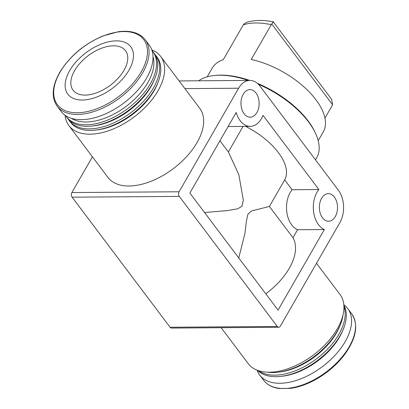 <?xml version="1.0" encoding="UTF-8"?>
<svg xmlns="http://www.w3.org/2000/svg" width="409" height="409" viewBox="0 0 409 409"><rect width="100%" height="100%" fill="white"/><g stroke="black" fill="none" stroke-linecap="round" stroke-linejoin="round"><path stroke-width="0.61" d="M318.212 140.66L323.217 131.954A64.019 31.979 29.9 0 0 308.34 91.038A64.019 31.979 29.9 0 0 251.213 59.484L271.704 23.957C273.478 21.437 273.774 21.15 272.599 23.098M271.228 24.678A64.019 31.979 -150.1 0 0 243.289 24.883L243.769 24.162L246.407 22.434M246.402 22.418C254.168 19.99 263.125 19.79 273.273 21.83L331.612 99.269L332.583 104.77L324.95 118.155M243.289 24.883L223.273 59.688A64.019 31.979 29.9 0 0 212.22 68.129L207.22 76.836M299.173 138.16L259.981 86.135A22.981 15.138 89.6 0 0 249.889 80.415A22.981 15.138 89.6 0 0 238.626 88.221L179.086 191.77A3.282 2.163 89.6 0 0 179.3 196.402L277.282 326.464A3.282 2.163 89.6 0 0 278.723 327.282A3.282 2.163 89.6 0 0 280.334 326.167L339.874 222.619A22.981 15.138 89.6 0 0 338.366 190.185L299.173 138.16M219.93 140.768L228.37 151.974L243.058 126.427M284.669 179.888L269.403 206.443L292.977 237.736L297.578 229.735A22.981 15.138 89.6 0 1 286.827 212.194A22.981 15.138 89.6 0 1 292.082 189.735L284.669 179.888A54.499 27.224 -150.1 0 0 245.64 126.407M204.561 212.542L227.608 210.548L237.706 208.815L241.954 206.259L243.345 200.267L238.841 174.709L228.37 151.974M269.403 206.443L251.392 210.988L247.92 214.219L246.499 220.533L244.914 233.529L238.759 257.941M151.821 49.934A57.454 32.326 143 0 1 160.696 56.473L199.725 108.283A57.454 32.326 143 0 1 173.288 168.672A57.454 32.326 143 0 1 107.95 177.419L68.922 125.609A57.454 32.326 143 0 1 65.082 115.277M92.429 156.821L71.882 192.552A3.282 2.163 89.6 0 0 72.102 197.184L170.078 327.251A3.282 2.163 89.6 0 0 171.519 328.069L278.723 327.282M335.303 216.55A13.788 9.08 89.6 0 0 336.684 201.734A13.788 9.08 89.6 0 0 328.34 193.656A13.788 9.08 89.6 0 0 319.363 207.511A13.788 9.08 89.6 0 0 328.545 221.233A13.788 9.08 89.6 0 0 335.303 216.55M256.918 112.495A13.788 9.08 89.6 0 0 258.304 97.679A13.788 9.08 89.6 0 0 249.96 89.607A13.788 9.08 89.6 0 0 240.978 103.462A13.788 9.08 89.6 0 0 250.16 117.178A13.788 9.08 89.6 0 0 256.918 112.495M278.054 310.099L189.868 193.043L236.192 112.48A22.981 15.138 89.6 0 0 250.226 126.371A22.981 15.138 89.6 0 0 263.023 115.384L318.882 189.536A22.981 15.138 89.6 0 0 313.626 212A22.981 15.138 89.6 0 0 324.378 229.541L278.054 310.099M265.753 293.769A54.167 30.481 -37 0 0 292.977 237.736M324.378 229.541L297.578 229.735M318.882 189.536L292.082 189.735M343.882 305.365A54.167 30.481 143 0 1 343.519 328.688L342.89 330.252A52.199 29.371 143 0 1 281.801 376.275L280.119 376.444A54.167 30.481 143 0 1 257.604 370.36M343.836 304.828A55.154 31.033 143 0 1 347.798 308.662A55.154 31.033 143 0 1 322.42 366.638A55.154 31.033 143 0 1 259.695 375.038A55.154 31.033 143 0 1 257.103 370.171M343.519 328.688A54.167 30.481 143 0 1 280.119 376.444M343.938 306.474A54.167 30.481 143 0 1 316.535 358.826A54.167 30.481 143 0 1 258.657 370.723M342.987 315.037A54.167 30.481 143 0 1 340.416 324.567L339.787 326.137A52.199 29.371 143 0 1 278.698 372.154L277.021 372.328A54.167 30.481 143 0 1 267.149 372.164M340.416 324.567A54.167 30.481 143 0 1 277.021 372.328M316.489 263.284L340.002 294.49A57.454 32.326 143 0 1 313.565 354.879A57.454 32.326 143 0 1 248.222 363.627L221.162 327.706M74.596 70.629A32.827 18.471 143 0 1 101.008 48.446A32.827 18.471 143 0 1 125.517 50.696A32.827 18.471 143 0 1 110.41 85.2A32.827 18.471 143 0 1 73.073 90.2A32.827 18.471 143 0 1 74.596 70.629M160.696 56.473A57.454 32.326 143 0 1 134.259 116.862A57.454 32.326 143 0 1 68.922 125.609M69.658 70.665A39.397 22.168 143 0 1 128.85 44.719A39.397 22.168 143 0 1 99.382 95.962A39.397 22.168 143 0 1 69.658 70.665M145.277 39.826L149.229 45.067A55.154 31.033 143 0 1 123.845 103.037A55.154 31.033 143 0 1 61.12 111.437L57.173 106.197A55.154 31.033 143 0 0 119.898 97.797A55.154 31.033 143 0 0 145.277 39.826C139.679 32.838 130.681 30.143 118.288 31.733L102.935 35.951C84.055 44.049 69.602 56.284 59.581 72.654C52.004 86.299 51.202 97.48 57.173 106.197M153.017 56.81A52.199 29.371 143 0 1 126.274 106.263A52.199 29.371 143 0 1 71.365 118.319M152.005 50.476A54.167 30.481 143 0 1 152.848 51.514A54.167 30.481 143 0 1 127.925 108.451A54.167 30.481 143 0 1 66.319 116.698A54.167 30.481 143 0 1 65.552 115.599M152.848 51.514L153.994 53.032A54.167 30.481 143 0 1 154.909 78.313A54.167 30.481 143 0 1 91.509 126.069A54.167 30.481 143 0 1 67.459 118.216L66.319 116.698M154.909 78.313L154.28 79.878A52.199 29.371 143 0 1 93.191 125.9L91.509 126.069M154.914 54.377A54.167 30.481 143 0 1 155.952 55.629A54.167 30.481 143 0 1 131.023 112.567A54.167 30.481 143 0 1 69.423 120.819A54.167 30.481 143 0 1 68.502 119.469M155.952 55.629L157.097 57.148A54.167 30.481 143 0 1 158.012 82.429A54.167 30.481 143 0 1 94.612 130.19A54.167 30.481 143 0 1 70.563 122.332L69.423 120.819M158.012 82.429L157.383 83.998A52.199 29.371 143 0 1 96.289 130.021L94.612 130.19M315.508 159.842L316.689 157.792A71.243 35.588 -150.1 0 0 315.615 133.503L315.063 132.311A69.929 34.934 -150.1 0 0 257.343 83.318M249.689 80.415A69.929 34.934 -150.1 0 0 216.013 75.353L214.705 75.476A71.243 35.588 -150.1 0 0 198.677 80.788M315.615 133.503A71.243 35.588 -150.1 0 0 258.35 84.244M248.396 80.425A71.243 35.588 -150.1 0 0 214.705 75.476M179.086 191.77L71.882 192.552M238.626 88.221L184.909 88.61M179.3 196.402L72.102 197.184M277.282 326.464L170.078 327.251M347.798 308.662L351.75 313.907A55.154 31.033 143 0 1 326.367 371.878A55.154 31.033 143 0 1 263.641 380.278L259.695 375.038M59.903 72.454A54.07 30.424 143 0 1 141.146 36.846A54.07 30.424 143 0 1 100.701 107.173A54.07 30.424 143 0 1 59.903 72.454M332.583 104.77L271.704 23.957M249.889 80.415L179.122 80.931M250.226 126.371L228.115 126.534M351.75 313.907C358.867 324.976 356.213 338.903 343.79 355.677C337.86 363.243 330.646 369.879 322.144 375.58C311.607 382.517 301.172 386.776 290.845 388.34L279.102 388.509C272.276 387.548 267.123 384.803 263.641 380.278"/></g></svg>

